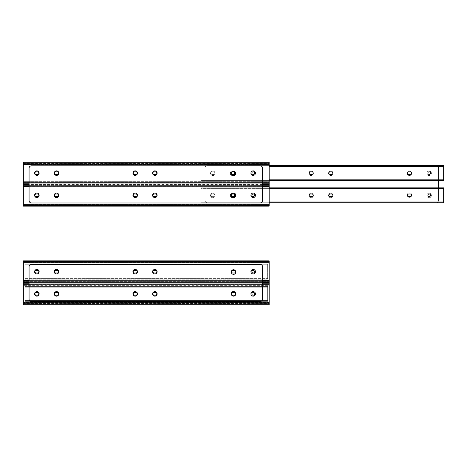 <?xml version="1.0" encoding="UTF-8"?>
<svg xmlns="http://www.w3.org/2000/svg" width="467" height="467" viewBox="0 0 467 467"><rect width="100%" height="100%" fill="white"/><g stroke="black" fill="none" stroke-linecap="round" stroke-linejoin="round"><path stroke-width="0.35" stroke-dasharray="2.33 1.75" d="M37.547 295.202L36.193 295.202L37.547 295.202A1.319 1.319 0 0 0 38.866 293.883A1.319 1.319 0 0 0 37.547 292.558A1.319 1.319 0 0 1 38.866 293.883A1.319 1.319 0 0 1 37.547 295.202L36.193 295.202A1.319 1.319 0 0 1 34.873 293.883A1.319 1.319 0 0 1 36.193 292.558A1.319 1.319 0 0 0 34.873 293.883A1.319 1.319 0 0 0 36.193 295.202A1.319 1.319 0 0 1 34.873 293.883A1.319 1.319 0 0 1 36.193 292.558L37.547 292.558L36.193 292.558A1.319 1.319 0 0 0 34.873 293.883A1.319 1.319 0 0 0 36.193 295.202L37.547 295.202A1.319 1.319 0 0 0 38.866 293.883A1.319 1.319 0 0 0 37.547 292.558L36.193 292.558A1.319 1.319 0 0 0 34.873 293.883A1.319 1.319 0 0 0 36.193 295.202A1.319 1.319 0 0 1 34.873 293.883A1.319 1.319 0 0 1 36.193 292.558L37.547 292.558A1.319 1.319 0 0 1 38.866 293.883A1.319 1.319 0 0 1 37.547 295.202L36.193 295.202L37.547 295.202A1.319 1.319 0 0 0 38.866 293.883A1.319 1.319 0 0 0 37.547 292.558L36.193 292.558A1.319 1.319 0 0 0 34.873 293.883A1.319 1.319 0 0 0 36.193 295.202L37.547 295.202A1.319 1.319 0 0 0 38.866 293.883A1.319 1.319 0 0 0 37.547 292.558M55.859 295.202A1.319 1.319 0 0 1 54.54 293.883A1.319 1.319 0 0 1 55.859 292.558A1.319 1.319 0 0 0 54.54 293.883A1.319 1.319 0 0 0 55.859 295.202L57.213 295.202L55.859 295.202A1.319 1.319 0 0 1 54.54 293.883A1.319 1.319 0 0 1 55.859 292.558L57.213 292.558A1.319 1.319 0 0 1 58.533 293.883A1.319 1.319 0 0 1 57.213 295.202A1.319 1.319 0 0 0 58.533 293.883A1.319 1.319 0 0 0 57.213 292.558L55.859 292.558A1.319 1.319 0 0 0 54.54 293.883A1.319 1.319 0 0 0 55.859 295.202L57.213 295.202L55.859 295.202A1.319 1.319 0 0 1 54.54 293.883A1.319 1.319 0 0 1 55.859 292.558L57.213 292.558A1.319 1.319 0 0 1 58.533 293.883A1.319 1.319 0 0 1 57.213 295.202A1.319 1.319 0 0 0 58.533 293.883A1.319 1.319 0 0 0 57.213 292.558L55.859 292.558A1.319 1.319 0 0 0 54.54 293.883A1.319 1.319 0 0 0 55.859 295.202L57.213 295.202L55.859 295.202A1.319 1.319 0 0 1 54.54 293.883A1.319 1.319 0 0 1 55.859 292.558L57.213 292.558A1.319 1.319 0 0 1 58.533 293.883A1.319 1.319 0 0 1 57.213 295.202A1.319 1.319 0 0 0 58.533 293.883A1.319 1.319 0 0 0 57.213 292.558L55.859 292.558L57.213 292.558A1.319 1.319 0 0 1 58.533 293.883A1.319 1.319 0 0 1 57.213 295.202L55.859 295.202M134.525 295.202A1.319 1.319 0 0 1 133.206 293.883A1.319 1.319 0 0 1 134.525 292.558A1.319 1.319 0 0 0 133.206 293.883A1.319 1.319 0 0 0 134.525 295.202L135.879 295.202L134.525 295.202A1.319 1.319 0 0 1 133.206 293.883A1.319 1.319 0 0 1 134.525 292.558L135.879 292.558A1.319 1.319 0 0 1 137.199 293.883A1.319 1.319 0 0 1 135.879 295.202A1.319 1.319 0 0 0 137.199 293.883A1.319 1.319 0 0 0 135.879 292.558L134.525 292.558L135.879 292.558A1.319 1.319 0 0 1 137.199 293.883A1.319 1.319 0 0 1 135.879 295.202A1.319 1.319 0 0 0 137.199 293.883A1.319 1.319 0 0 0 135.879 292.558L134.525 292.558A1.319 1.319 0 0 0 133.206 293.883A1.319 1.319 0 0 0 134.525 295.202L135.879 295.202L134.525 295.202A1.319 1.319 0 0 1 133.206 293.883A1.319 1.319 0 0 1 134.525 292.558A1.319 1.319 0 0 0 133.206 293.883A1.319 1.319 0 0 0 134.525 295.202L135.879 295.202L134.525 295.202A1.319 1.319 0 0 1 133.206 293.883A1.319 1.319 0 0 1 134.525 292.558L135.879 292.558A1.319 1.319 0 0 1 137.199 293.883A1.319 1.319 0 0 1 135.879 295.202A1.319 1.319 0 0 0 137.199 293.883A1.319 1.319 0 0 0 135.879 292.558L134.525 292.558L135.879 292.558A1.319 1.319 0 0 1 137.199 293.883A1.319 1.319 0 0 1 135.879 295.202L134.525 295.202M155.54 295.202L154.192 295.202L155.54 295.202A1.319 1.319 0 0 0 156.865 293.883A1.319 1.319 0 0 0 155.54 292.558L154.192 292.558A1.319 1.319 0 0 0 152.867 293.883A1.319 1.319 0 0 0 154.192 295.202A1.319 1.319 0 0 1 152.867 293.883A1.319 1.319 0 0 1 154.192 292.558L155.54 292.558A1.319 1.319 0 0 1 156.865 293.883A1.319 1.319 0 0 1 155.54 295.202A1.319 1.319 0 0 0 156.865 293.883A1.319 1.319 0 0 0 155.54 292.558A1.319 1.319 0 0 1 156.865 293.883A1.319 1.319 0 0 1 155.54 295.202L154.192 295.202A1.319 1.319 0 0 1 152.867 293.883A1.319 1.319 0 0 1 154.192 292.558L155.54 292.558L154.192 292.558A1.319 1.319 0 0 0 152.867 293.883A1.319 1.319 0 0 0 154.192 295.202L155.54 295.202L154.192 295.202A1.319 1.319 0 0 1 152.867 293.883A1.319 1.319 0 0 1 154.192 292.558A1.319 1.319 0 0 0 152.867 293.883A1.319 1.319 0 0 0 154.192 295.202L155.54 295.202A1.319 1.319 0 0 0 156.865 293.883A1.319 1.319 0 0 0 155.54 292.558A1.319 1.319 0 0 1 156.865 293.883A1.319 1.319 0 0 1 155.54 295.202A1.319 1.319 0 0 0 156.865 293.883A1.319 1.319 0 0 0 155.54 292.558L154.192 292.558A1.319 1.319 0 0 0 152.867 293.883A1.319 1.319 0 0 0 154.192 295.202L155.54 295.202M234.206 295.202L232.852 295.202L234.206 295.202A1.319 1.319 0 0 0 235.526 293.883A1.319 1.319 0 0 0 234.206 292.558L232.852 292.558A1.319 1.319 0 0 0 231.533 293.883A1.319 1.319 0 0 0 232.852 295.202A1.319 1.319 0 0 1 231.533 293.883A1.319 1.319 0 0 1 232.852 292.558L234.206 292.558A1.319 1.319 0 0 1 235.526 293.883A1.319 1.319 0 0 1 234.206 295.202A1.319 1.319 0 0 0 235.526 293.883A1.319 1.319 0 0 0 234.206 292.558A1.319 1.319 0 0 1 235.526 293.883A1.319 1.319 0 0 1 234.206 295.202L232.852 295.202A1.319 1.319 0 0 1 231.533 293.883A1.319 1.319 0 0 1 232.852 292.558L234.206 292.558L232.852 292.558A1.319 1.319 0 0 0 231.533 293.883A1.319 1.319 0 0 0 232.852 295.202L234.206 295.202L232.852 295.202A1.319 1.319 0 0 1 231.533 293.883A1.319 1.319 0 0 1 232.852 292.558A1.319 1.319 0 0 0 231.533 293.883A1.319 1.319 0 0 0 232.852 295.202L234.206 295.202A1.319 1.319 0 0 0 235.526 293.883A1.319 1.319 0 0 0 234.206 292.558A1.319 1.319 0 0 1 235.526 293.883A1.319 1.319 0 0 1 234.206 295.202A1.319 1.319 0 0 0 235.526 293.883A1.319 1.319 0 0 0 234.206 292.558L232.852 292.558A1.319 1.319 0 0 0 231.533 293.883A1.319 1.319 0 0 0 232.852 295.202L234.206 295.202M254.521 293.883A1.319 1.319 0 0 0 253.196 292.558A1.319 1.319 0 0 0 251.876 293.883A1.319 1.319 0 0 1 253.855 292.739A1.319 1.319 0 0 1 253.855 295.027A1.319 1.319 0 0 1 251.876 293.883A1.319 1.319 0 0 0 253.196 295.202A1.319 1.319 0 0 0 254.521 293.883M269.173 284.391L269.173 304.729L269.173 283.031L23.35 283.031L23.35 284.391L269.173 284.391L23.35 284.391L23.35 284.817L23.35 283.954L23.35 285.349L269.173 285.349L269.173 284.391M23.35 302.791L23.35 283.031L23.35 284.817L269.173 284.817L23.35 284.817L23.35 283.954L23.35 302.412L269.173 302.412L269.173 285.349L23.35 285.349L23.35 303.807L23.35 302.949L269.173 302.949L269.173 303.807L269.173 302.412L23.35 302.412L23.35 303.807L23.35 302.949L23.35 303.369L269.173 303.369L269.173 302.949L23.35 302.949L23.35 304.729L23.35 302.791L269.173 302.791M23.35 284.969L269.173 284.969M253.196 292.558A1.319 1.319 0 0 0 252.052 294.543A1.319 1.319 0 0 0 254.34 294.543A1.319 1.319 0 0 0 253.196 292.558A1.319 1.319 0 0 1 254.34 294.543A1.319 1.319 0 0 1 252.052 294.543A1.319 1.319 0 0 1 253.196 292.558A1.319 1.319 0 0 0 252.052 294.543A1.319 1.319 0 0 0 254.34 294.543A1.319 1.319 0 0 0 253.196 292.558A1.319 1.319 0 0 1 254.34 294.543A1.319 1.319 0 0 1 252.052 294.543A1.319 1.319 0 0 1 253.196 292.558M267.638 286.411L267.638 301.349L267.638 286.411L267.638 301.349L267.638 286.411L24.885 286.411L267.638 286.411L24.885 286.411L24.885 301.349L267.638 301.349L24.885 301.349L24.885 300.579L267.638 300.579L24.885 300.579L24.885 287.182L267.638 287.182L24.885 287.182L24.885 286.411L24.885 301.349L24.885 286.411L267.638 286.411M36.193 270.375L37.547 270.375L36.193 270.375A1.319 1.319 0 0 0 34.873 271.695A1.319 1.319 0 0 0 36.193 273.014A1.319 1.319 0 0 1 34.873 271.695A1.319 1.319 0 0 1 36.193 270.375A1.319 1.319 0 0 0 34.873 271.695A1.319 1.319 0 0 0 36.193 273.014L37.547 273.014A1.319 1.319 0 0 0 38.866 271.695A1.319 1.319 0 0 0 37.547 270.375A1.319 1.319 0 0 1 38.866 271.695A1.319 1.319 0 0 1 37.547 273.014L36.193 273.014A1.319 1.319 0 0 1 34.873 271.695A1.319 1.319 0 0 1 36.193 270.375L37.547 270.375L36.193 270.375A1.319 1.319 0 0 0 34.873 271.695A1.319 1.319 0 0 0 36.193 273.014A1.319 1.319 0 0 1 34.873 271.695A1.319 1.319 0 0 1 36.193 270.375L37.547 270.375A1.319 1.319 0 0 1 38.866 271.695A1.319 1.319 0 0 1 37.547 273.014L36.193 273.014L37.547 273.014A1.319 1.319 0 0 0 38.866 271.695A1.319 1.319 0 0 0 37.547 270.375L36.193 270.375A1.319 1.319 0 0 0 34.873 271.695A1.319 1.319 0 0 0 36.193 273.014L37.547 273.014A1.319 1.319 0 0 0 38.866 271.695A1.319 1.319 0 0 0 37.547 270.375L36.193 270.375M55.859 270.375A1.319 1.319 0 0 0 54.54 271.695A1.319 1.319 0 0 0 55.859 273.014A1.319 1.319 0 0 1 54.54 271.695A1.319 1.319 0 0 1 55.859 270.375L57.213 270.375L55.859 270.375A1.319 1.319 0 0 0 54.54 271.695A1.319 1.319 0 0 0 55.859 273.014L57.213 273.014A1.319 1.319 0 0 0 58.533 271.695A1.319 1.319 0 0 0 57.213 270.375A1.319 1.319 0 0 1 58.533 271.695A1.319 1.319 0 0 1 57.213 273.014L55.859 273.014A1.319 1.319 0 0 1 54.54 271.695A1.319 1.319 0 0 1 55.859 270.375L57.213 270.375L55.859 270.375A1.319 1.319 0 0 0 54.54 271.695A1.319 1.319 0 0 0 55.859 273.014L57.213 273.014A1.319 1.319 0 0 0 58.533 271.695A1.319 1.319 0 0 0 57.213 270.375A1.319 1.319 0 0 1 58.533 271.695A1.319 1.319 0 0 1 57.213 273.014L55.859 273.014A1.319 1.319 0 0 1 54.54 271.695A1.319 1.319 0 0 1 55.859 270.375L57.213 270.375L55.859 270.375A1.319 1.319 0 0 0 54.54 271.695A1.319 1.319 0 0 0 55.859 273.014L57.213 273.014A1.319 1.319 0 0 0 58.533 271.695A1.319 1.319 0 0 0 57.213 270.375A1.319 1.319 0 0 1 58.533 271.695A1.319 1.319 0 0 1 57.213 273.014L55.859 273.014L57.213 273.014A1.319 1.319 0 0 0 58.533 271.695A1.319 1.319 0 0 0 57.213 270.375L55.859 270.375M134.525 270.375A1.319 1.319 0 0 0 133.206 271.695A1.319 1.319 0 0 0 134.525 273.014A1.319 1.319 0 0 1 133.206 271.695A1.319 1.319 0 0 1 134.525 270.375L135.879 270.375L134.525 270.375A1.319 1.319 0 0 0 133.206 271.695A1.319 1.319 0 0 0 134.525 273.014L135.879 273.014A1.319 1.319 0 0 0 137.199 271.695A1.319 1.319 0 0 0 135.879 270.375A1.319 1.319 0 0 1 137.199 271.695A1.319 1.319 0 0 1 135.879 273.014L134.525 273.014L135.879 273.014A1.319 1.319 0 0 0 137.199 271.695A1.319 1.319 0 0 0 135.879 270.375A1.319 1.319 0 0 1 137.199 271.695A1.319 1.319 0 0 1 135.879 273.014L134.525 273.014A1.319 1.319 0 0 1 133.206 271.695A1.319 1.319 0 0 1 134.525 270.375L135.879 270.375L134.525 270.375A1.319 1.319 0 0 0 133.206 271.695A1.319 1.319 0 0 0 134.525 273.014A1.319 1.319 0 0 1 133.206 271.695A1.319 1.319 0 0 1 134.525 270.375L135.879 270.375L134.525 270.375A1.319 1.319 0 0 0 133.206 271.695A1.319 1.319 0 0 0 134.525 273.014L135.879 273.014A1.319 1.319 0 0 0 137.199 271.695A1.319 1.319 0 0 0 135.879 270.375A1.319 1.319 0 0 1 137.199 271.695A1.319 1.319 0 0 1 135.879 273.014L134.525 273.014L135.879 273.014A1.319 1.319 0 0 0 137.199 271.695A1.319 1.319 0 0 0 135.879 270.375L134.525 270.375M154.192 270.375L155.54 270.375L154.192 270.375A1.319 1.319 0 0 0 152.867 271.695A1.319 1.319 0 0 0 154.192 273.014A1.319 1.319 0 0 1 152.867 271.695A1.319 1.319 0 0 1 154.192 270.375A1.319 1.319 0 0 0 152.867 271.695A1.319 1.319 0 0 0 154.192 273.014L155.54 273.014A1.319 1.319 0 0 0 156.865 271.695A1.319 1.319 0 0 0 155.54 270.375A1.319 1.319 0 0 1 156.865 271.695A1.319 1.319 0 0 1 155.54 273.014A1.319 1.319 0 0 0 156.865 271.695A1.319 1.319 0 0 0 155.54 270.375A1.319 1.319 0 0 1 156.865 271.695A1.319 1.319 0 0 1 155.54 273.014L154.192 273.014A1.319 1.319 0 0 1 152.867 271.695A1.319 1.319 0 0 1 154.192 270.375L155.54 270.375L154.192 270.375A1.319 1.319 0 0 0 152.867 271.695A1.319 1.319 0 0 0 154.192 273.014A1.319 1.319 0 0 1 152.867 271.695A1.319 1.319 0 0 1 154.192 270.375L155.54 270.375L154.192 270.375A1.319 1.319 0 0 0 152.867 271.695A1.319 1.319 0 0 0 154.192 273.014L155.54 273.014A1.319 1.319 0 0 0 156.865 271.695A1.319 1.319 0 0 0 155.54 270.375A1.319 1.319 0 0 1 156.865 271.695A1.319 1.319 0 0 1 155.54 273.014L154.192 273.014L155.54 273.014A1.319 1.319 0 0 0 156.865 271.695A1.319 1.319 0 0 0 155.54 270.375L154.192 270.375M232.852 270.375L234.206 270.375L232.852 270.375A1.319 1.319 0 0 0 231.533 271.695A1.319 1.319 0 0 0 232.852 273.014A1.319 1.319 0 0 1 231.533 271.695A1.319 1.319 0 0 1 232.852 270.375A1.319 1.319 0 0 0 231.533 271.695A1.319 1.319 0 0 0 232.852 273.014L234.206 273.014A1.319 1.319 0 0 0 235.526 271.695A1.319 1.319 0 0 0 234.206 270.375A1.319 1.319 0 0 1 235.526 271.695A1.319 1.319 0 0 1 234.206 273.014A1.319 1.319 0 0 0 235.526 271.695A1.319 1.319 0 0 0 234.206 270.375A1.319 1.319 0 0 1 235.526 271.695A1.319 1.319 0 0 1 234.206 273.014L232.852 273.014A1.319 1.319 0 0 1 231.533 271.695A1.319 1.319 0 0 1 232.852 270.375L234.206 270.375L232.852 270.375A1.319 1.319 0 0 0 231.533 271.695A1.319 1.319 0 0 0 232.852 273.014A1.319 1.319 0 0 1 231.533 271.695A1.319 1.319 0 0 1 232.852 270.375L234.206 270.375L232.852 270.375A1.319 1.319 0 0 0 231.533 271.695A1.319 1.319 0 0 0 232.852 273.014L234.206 273.014A1.319 1.319 0 0 0 235.526 271.695A1.319 1.319 0 0 0 234.206 270.375A1.319 1.319 0 0 1 235.526 271.695A1.319 1.319 0 0 1 234.206 273.014L232.852 273.014L234.206 273.014A1.319 1.319 0 0 0 235.526 271.695A1.319 1.319 0 0 0 234.206 270.375L232.852 270.375M251.876 271.695A1.319 1.319 0 0 1 253.196 270.375A1.319 1.319 0 0 1 254.521 271.695A1.319 1.319 0 0 1 253.196 273.014A1.319 1.319 0 0 1 251.876 271.695A1.319 1.319 0 0 0 253.855 272.839A1.319 1.319 0 0 0 253.855 270.551A1.319 1.319 0 0 0 251.876 271.695A1.319 1.319 0 0 0 253.855 272.839A1.319 1.319 0 0 0 253.855 270.551A1.319 1.319 0 0 0 251.876 271.695M269.173 281.187L269.173 260.849L269.173 282.541L23.35 282.541L23.35 281.187L269.173 281.187L23.35 281.187L23.35 280.76L269.173 280.76L269.173 281.187M23.35 281.799L23.35 260.849L23.35 281.799L269.173 281.799M23.35 280.609L269.173 280.609M23.35 262.787L269.173 262.787M23.35 262.203L269.173 262.203L269.173 262.629L269.173 261.771L269.173 281.619L269.173 280.76L23.35 280.76L23.35 281.619L23.35 280.223L269.173 280.223L23.35 280.223L23.35 263.166L269.173 263.166L23.35 263.166L23.35 261.771L23.35 262.629L269.173 262.629L23.35 262.629L23.35 262.203L269.173 262.203L269.173 260.849L23.35 260.849L23.35 262.203M253.196 273.014A1.319 1.319 0 0 1 252.052 271.035A1.319 1.319 0 0 1 254.34 271.035A1.319 1.319 0 0 1 253.196 273.014A1.319 1.319 0 0 0 254.34 271.035A1.319 1.319 0 0 0 252.052 271.035A1.319 1.319 0 0 0 253.196 273.014A1.319 1.319 0 0 1 252.052 271.035A1.319 1.319 0 0 1 254.34 271.035A1.319 1.319 0 0 1 253.196 273.014A1.319 1.319 0 0 0 254.34 271.035A1.319 1.319 0 0 0 252.052 271.035A1.319 1.319 0 0 0 253.196 273.014M267.638 279.161L267.638 264.229L267.638 279.161L267.638 264.229L267.638 279.161L24.885 279.161L24.885 264.229L24.885 279.161L267.638 279.161M24.885 278.396L267.638 278.396L24.885 278.396L267.638 278.396L24.885 278.396L24.885 264.229L267.638 264.229L24.885 264.229L267.638 264.229L24.885 264.229L24.885 264.999L267.638 264.999L24.885 264.999L267.638 264.999L24.885 264.999L24.885 278.396M54.265 271.695A2.277 2.277 0 0 0 57.674 273.662A2.277 2.277 0 0 0 57.674 269.728A2.277 2.277 0 0 0 54.265 271.695A2.277 2.277 0 0 1 57.674 269.728A2.277 2.277 0 0 1 57.674 273.662A2.277 2.277 0 0 1 54.265 271.695A2.277 2.277 0 0 1 57.674 269.728A2.277 2.277 0 0 1 57.674 273.662A2.277 2.277 0 0 1 54.265 271.695M34.599 271.695A2.277 2.277 0 0 0 38.008 273.662A2.277 2.277 0 0 0 38.008 269.728A2.277 2.277 0 0 0 34.599 271.695A2.277 2.277 0 0 1 38.008 269.728A2.277 2.277 0 0 1 38.008 273.662A2.277 2.277 0 0 1 34.599 271.695A2.277 2.277 0 0 1 38.008 269.728A2.277 2.277 0 0 1 38.008 273.662A2.277 2.277 0 0 1 34.599 271.695M34.599 293.883A2.277 2.277 0 0 0 38.008 295.85A2.277 2.277 0 0 0 38.008 291.91A2.277 2.277 0 0 0 34.599 293.883A2.277 2.277 0 0 1 38.008 291.91A2.277 2.277 0 0 1 38.008 295.85A2.277 2.277 0 0 1 34.599 293.883A2.277 2.277 0 0 1 38.008 291.91A2.277 2.277 0 0 1 38.008 295.85A2.277 2.277 0 0 1 34.599 293.883M54.265 293.883A2.277 2.277 0 0 0 57.674 295.85A2.277 2.277 0 0 0 57.674 291.91A2.277 2.277 0 0 0 54.265 293.883A2.277 2.277 0 0 1 57.674 291.91A2.277 2.277 0 0 1 57.674 295.85A2.277 2.277 0 0 1 54.265 293.883A2.277 2.277 0 0 1 57.674 291.91A2.277 2.277 0 0 1 57.674 295.85A2.277 2.277 0 0 1 54.265 293.883M152.592 271.695A2.277 2.277 0 0 0 156.001 273.662A2.277 2.277 0 0 0 156.001 269.728A2.277 2.277 0 0 0 152.592 271.695A2.277 2.277 0 0 1 156.001 269.728A2.277 2.277 0 0 1 156.001 273.662A2.277 2.277 0 0 1 152.592 271.695A2.277 2.277 0 0 1 156.001 269.728A2.277 2.277 0 0 1 156.001 273.662A2.277 2.277 0 0 1 152.592 271.695M132.926 271.695A2.277 2.277 0 0 0 136.335 273.662A2.277 2.277 0 0 0 136.335 269.728A2.277 2.277 0 0 0 132.926 271.695A2.277 2.277 0 0 1 136.335 269.728A2.277 2.277 0 0 1 136.335 273.662A2.277 2.277 0 0 1 132.926 271.695A2.277 2.277 0 0 1 136.335 269.728A2.277 2.277 0 0 1 136.335 273.662A2.277 2.277 0 0 1 132.926 271.695M132.926 293.883A2.277 2.277 0 0 0 136.335 295.85A2.277 2.277 0 0 0 136.335 291.91A2.277 2.277 0 0 0 132.926 293.883A2.277 2.277 0 0 1 136.335 291.91A2.277 2.277 0 0 1 136.335 295.85A2.277 2.277 0 0 1 132.926 293.883A2.277 2.277 0 0 1 136.335 291.91A2.277 2.277 0 0 1 136.335 295.85A2.277 2.277 0 0 1 132.926 293.883M152.592 293.883A2.277 2.277 0 0 0 156.001 295.85A2.277 2.277 0 0 0 156.001 291.91A2.277 2.277 0 0 0 152.592 293.883A2.277 2.277 0 0 1 156.001 291.91A2.277 2.277 0 0 1 156.001 295.85A2.277 2.277 0 0 1 152.592 293.883A2.277 2.277 0 0 1 156.001 291.91A2.277 2.277 0 0 1 156.001 295.85A2.277 2.277 0 0 1 152.592 293.883M231.258 272.063A2.277 2.277 0 0 0 234.667 274.036A2.277 2.277 0 0 0 234.667 270.095A2.277 2.277 0 0 0 231.258 272.063A2.277 2.277 0 0 1 234.667 270.095A2.277 2.277 0 0 1 234.667 274.036A2.277 2.277 0 0 1 231.258 272.063A2.277 2.277 0 0 1 234.667 270.095A2.277 2.277 0 0 1 234.667 274.036A2.277 2.277 0 0 1 231.258 272.063M231.258 293.883A2.277 2.277 0 0 0 234.667 295.85A2.277 2.277 0 0 0 234.667 291.91A2.277 2.277 0 0 0 231.258 293.883A2.277 2.277 0 0 1 234.667 291.91A2.277 2.277 0 0 1 234.667 295.85A2.277 2.277 0 0 1 231.258 293.883A2.277 2.277 0 0 1 234.667 291.91A2.277 2.277 0 0 1 234.667 295.85A2.277 2.277 0 0 1 231.258 293.883M250.925 271.695A2.277 2.277 0 0 0 254.334 273.662A2.277 2.277 0 0 0 254.334 269.728A2.277 2.277 0 0 0 250.925 271.695A2.277 2.277 0 0 1 254.334 269.728A2.277 2.277 0 0 1 254.334 273.662A2.277 2.277 0 0 1 250.925 271.695A2.277 2.277 0 0 1 254.334 269.728A2.277 2.277 0 0 1 254.334 273.662A2.277 2.277 0 0 1 250.925 271.695M250.925 293.883A2.277 2.277 0 0 0 254.334 295.85A2.277 2.277 0 0 0 254.334 291.91A2.277 2.277 0 0 0 250.925 293.883A2.277 2.277 0 0 1 254.334 291.91A2.277 2.277 0 0 1 254.334 295.85A2.277 2.277 0 0 1 250.925 293.883A2.277 2.277 0 0 1 254.334 291.91A2.277 2.277 0 0 1 254.334 295.85A2.277 2.277 0 0 1 250.925 293.883M29.065 283.031L262.6 283.031L262.6 299.102A2.458 2.458 0 0 1 260.142 301.565L31.523 301.565A2.458 2.458 0 0 1 29.065 299.102L29.065 266.838A2.458 2.458 0 0 1 31.523 264.38L260.142 264.38A2.458 2.458 0 0 1 262.6 266.838L262.6 282.541L29.065 282.541M31.523 301.565A2.458 2.458 0 0 1 29.065 299.102L29.065 266.838A2.458 2.458 0 0 1 31.523 264.38L260.142 264.38A2.458 2.458 0 0 1 262.6 266.838L262.6 299.102A2.458 2.458 0 0 1 260.142 301.565L31.523 301.565A2.458 2.458 0 0 1 29.065 299.102L29.065 266.838A2.458 2.458 0 0 1 31.523 264.38L260.142 264.38A2.458 2.458 0 0 1 262.6 266.838L262.6 299.102A2.458 2.458 0 0 1 260.142 301.565L31.523 301.565M54.178 294.035A2.277 2.277 0 0 1 57.593 292.068A2.277 2.277 0 0 1 57.593 296.002A2.277 2.277 0 0 1 54.178 294.035A2.277 2.277 0 0 0 57.593 296.002A2.277 2.277 0 0 0 57.593 292.068A2.277 2.277 0 0 0 54.178 294.035A2.277 2.277 0 0 1 57.593 292.068A2.277 2.277 0 0 1 57.593 296.002A2.277 2.277 0 0 1 54.178 294.035A2.277 2.277 0 0 0 57.593 296.002A2.277 2.277 0 0 0 57.593 292.068A2.277 2.277 0 0 0 54.178 294.035M34.511 294.035A2.277 2.277 0 0 1 37.926 292.068A2.277 2.277 0 0 1 37.926 296.002A2.277 2.277 0 0 1 34.511 294.035A2.277 2.277 0 0 0 37.926 296.002A2.277 2.277 0 0 0 37.926 292.068A2.277 2.277 0 0 0 34.511 294.035A2.277 2.277 0 0 1 37.926 292.068A2.277 2.277 0 0 1 37.926 296.002A2.277 2.277 0 0 1 34.511 294.035A2.277 2.277 0 0 0 37.926 296.002A2.277 2.277 0 0 0 37.926 292.068A2.277 2.277 0 0 0 34.511 294.035M34.511 271.847A2.277 2.277 0 0 1 37.926 269.879A2.277 2.277 0 0 1 37.926 273.82A2.277 2.277 0 0 1 34.511 271.847A2.277 2.277 0 0 0 37.926 273.82A2.277 2.277 0 0 0 37.926 269.879A2.277 2.277 0 0 0 34.511 271.847A2.277 2.277 0 0 1 37.926 269.879A2.277 2.277 0 0 1 37.926 273.82A2.277 2.277 0 0 1 34.511 271.847A2.277 2.277 0 0 0 37.926 273.82A2.277 2.277 0 0 0 37.926 269.879A2.277 2.277 0 0 0 34.511 271.847M54.178 271.847A2.277 2.277 0 0 1 57.593 269.879A2.277 2.277 0 0 1 57.593 273.82A2.277 2.277 0 0 1 54.178 271.847A2.277 2.277 0 0 0 57.593 273.82A2.277 2.277 0 0 0 57.593 269.879A2.277 2.277 0 0 0 54.178 271.847A2.277 2.277 0 0 1 57.593 269.879A2.277 2.277 0 0 1 57.593 273.82A2.277 2.277 0 0 1 54.178 271.847A2.277 2.277 0 0 0 57.593 273.82A2.277 2.277 0 0 0 57.593 269.879A2.277 2.277 0 0 0 54.178 271.847M152.511 294.035A2.277 2.277 0 0 1 155.92 292.068A2.277 2.277 0 0 1 155.92 296.002A2.277 2.277 0 0 1 152.511 294.035A2.277 2.277 0 0 0 155.92 296.002A2.277 2.277 0 0 0 155.92 292.068A2.277 2.277 0 0 0 152.511 294.035A2.277 2.277 0 0 1 155.92 292.068A2.277 2.277 0 0 1 155.92 296.002A2.277 2.277 0 0 1 152.511 294.035A2.277 2.277 0 0 0 155.92 296.002A2.277 2.277 0 0 0 155.92 292.068A2.277 2.277 0 0 0 152.511 294.035M132.844 294.035A2.277 2.277 0 0 1 136.253 292.068A2.277 2.277 0 0 1 136.253 296.002A2.277 2.277 0 0 1 132.844 294.035A2.277 2.277 0 0 0 136.253 296.002A2.277 2.277 0 0 0 136.253 292.068A2.277 2.277 0 0 0 132.844 294.035A2.277 2.277 0 0 1 136.253 292.068A2.277 2.277 0 0 1 136.253 296.002A2.277 2.277 0 0 1 132.844 294.035A2.277 2.277 0 0 0 136.253 296.002A2.277 2.277 0 0 0 136.253 292.068A2.277 2.277 0 0 0 132.844 294.035M132.844 271.847A2.277 2.277 0 0 1 136.253 269.879A2.277 2.277 0 0 1 136.253 273.82A2.277 2.277 0 0 1 132.844 271.847A2.277 2.277 0 0 0 136.253 273.82A2.277 2.277 0 0 0 136.253 269.879A2.277 2.277 0 0 0 132.844 271.847A2.277 2.277 0 0 1 136.253 269.879A2.277 2.277 0 0 1 136.253 273.82A2.277 2.277 0 0 1 132.844 271.847A2.277 2.277 0 0 0 136.253 273.82A2.277 2.277 0 0 0 136.253 269.879A2.277 2.277 0 0 0 132.844 271.847M152.511 271.847A2.277 2.277 0 0 1 155.92 269.879A2.277 2.277 0 0 1 155.92 273.82A2.277 2.277 0 0 1 152.511 271.847A2.277 2.277 0 0 0 155.92 273.82A2.277 2.277 0 0 0 155.92 269.879A2.277 2.277 0 0 0 152.511 271.847A2.277 2.277 0 0 1 155.92 269.879A2.277 2.277 0 0 1 155.92 273.82A2.277 2.277 0 0 1 152.511 271.847A2.277 2.277 0 0 0 155.92 273.82A2.277 2.277 0 0 0 155.92 269.879A2.277 2.277 0 0 0 152.511 271.847M231.177 293.667A2.277 2.277 0 0 1 234.586 291.694A2.277 2.277 0 0 1 234.586 295.634A2.277 2.277 0 0 1 231.177 293.667A2.277 2.277 0 0 0 234.586 295.634A2.277 2.277 0 0 0 234.586 291.694A2.277 2.277 0 0 0 231.177 293.667A2.277 2.277 0 0 1 234.586 291.694A2.277 2.277 0 0 1 234.586 295.634A2.277 2.277 0 0 1 231.177 293.667A2.277 2.277 0 0 0 234.586 295.634A2.277 2.277 0 0 0 234.586 291.694A2.277 2.277 0 0 0 231.177 293.667M231.177 271.847A2.277 2.277 0 0 1 234.586 269.879A2.277 2.277 0 0 1 234.586 273.82A2.277 2.277 0 0 1 231.177 271.847A2.277 2.277 0 0 0 234.586 273.82A2.277 2.277 0 0 0 234.586 269.879A2.277 2.277 0 0 0 231.177 271.847A2.277 2.277 0 0 1 234.586 269.879A2.277 2.277 0 0 1 234.586 273.82A2.277 2.277 0 0 1 231.177 271.847A2.277 2.277 0 0 0 234.586 273.82A2.277 2.277 0 0 0 234.586 269.879A2.277 2.277 0 0 0 231.177 271.847M250.837 294.035A2.277 2.277 0 0 1 254.252 292.068A2.277 2.277 0 0 1 254.252 296.002A2.277 2.277 0 0 1 250.837 294.035A2.277 2.277 0 0 0 254.252 296.002A2.277 2.277 0 0 0 254.252 292.068A2.277 2.277 0 0 0 250.837 294.035A2.277 2.277 0 0 1 254.252 292.068A2.277 2.277 0 0 1 254.252 296.002A2.277 2.277 0 0 1 250.837 294.035A2.277 2.277 0 0 0 254.252 296.002A2.277 2.277 0 0 0 254.252 292.068A2.277 2.277 0 0 0 250.837 294.035M250.837 271.847A2.277 2.277 0 0 1 254.252 269.879A2.277 2.277 0 0 1 254.252 273.82A2.277 2.277 0 0 1 250.837 271.847A2.277 2.277 0 0 0 254.252 273.82A2.277 2.277 0 0 0 254.252 269.879A2.277 2.277 0 0 0 250.837 271.847A2.277 2.277 0 0 1 254.252 269.879A2.277 2.277 0 0 1 254.252 273.82A2.277 2.277 0 0 1 250.837 271.847A2.277 2.277 0 0 0 254.252 273.82A2.277 2.277 0 0 0 254.252 269.879A2.277 2.277 0 0 0 250.837 271.847M31.441 264.164A2.458 2.458 0 0 0 28.983 266.628L28.983 298.892A2.458 2.458 0 0 0 31.441 301.349L260.061 301.349A2.458 2.458 0 0 0 262.518 298.892L262.518 266.628A2.458 2.458 0 0 0 260.061 264.164L31.441 264.164A2.458 2.458 0 0 0 28.983 266.628L28.983 298.892A2.458 2.458 0 0 0 31.441 301.349L260.061 301.349A2.458 2.458 0 0 0 262.518 298.892L262.518 266.628A2.458 2.458 0 0 0 260.061 264.164L31.441 264.164A2.458 2.458 0 0 0 28.983 266.628A2.458 2.458 0 0 1 31.441 264.164L260.061 264.164L31.441 264.164M28.983 283.031L28.983 298.892A2.458 2.458 0 0 0 31.441 301.349L260.061 301.349A2.458 2.458 0 0 0 262.518 298.892L262.518 266.628A2.458 2.458 0 0 0 260.061 264.164A2.458 2.458 0 0 1 262.518 266.628L262.518 298.892A2.458 2.458 0 0 1 260.061 301.349L31.441 301.349A2.458 2.458 0 0 1 28.983 298.892L28.983 283.031M37.547 196.625L36.193 196.625L37.547 196.625A1.319 1.319 0 0 0 38.866 195.305A1.319 1.319 0 0 0 37.547 193.986A1.319 1.319 0 0 1 38.866 195.305A1.319 1.319 0 0 1 37.547 196.625L36.193 196.625A1.319 1.319 0 0 1 34.873 195.305A1.319 1.319 0 0 1 36.193 193.986A1.319 1.319 0 0 0 34.873 195.305A1.319 1.319 0 0 0 36.193 196.625A1.319 1.319 0 0 1 34.873 195.305A1.319 1.319 0 0 1 36.193 193.986L37.547 193.986A1.319 1.319 0 0 1 38.866 195.305A1.319 1.319 0 0 1 37.547 196.625M55.859 196.625A1.319 1.319 0 0 1 54.54 195.305A1.319 1.319 0 0 1 55.859 193.986A1.319 1.319 0 0 0 54.54 195.305A1.319 1.319 0 0 0 55.859 196.625L57.213 196.625L55.859 196.625A1.319 1.319 0 0 1 54.54 195.305A1.319 1.319 0 0 1 55.859 193.986L57.213 193.986A1.319 1.319 0 0 1 58.533 195.305A1.319 1.319 0 0 1 57.213 196.625A1.319 1.319 0 0 0 58.533 195.305A1.319 1.319 0 0 0 57.213 193.986L55.859 193.986L57.213 193.986A1.319 1.319 0 0 1 58.533 195.305A1.319 1.319 0 0 1 57.213 196.625L55.859 196.625M134.525 196.625A1.319 1.319 0 0 1 133.206 195.305A1.319 1.319 0 0 1 134.525 193.986A1.319 1.319 0 0 0 133.206 195.305A1.319 1.319 0 0 0 134.525 196.625L135.879 196.625L134.525 196.625A1.319 1.319 0 0 1 133.206 195.305A1.319 1.319 0 0 1 134.525 193.986L135.879 193.986A1.319 1.319 0 0 1 137.199 195.305A1.319 1.319 0 0 1 135.879 196.625A1.319 1.319 0 0 0 137.199 195.305A1.319 1.319 0 0 0 135.879 193.986L134.525 193.986L135.879 193.986A1.319 1.319 0 0 1 137.199 195.305A1.319 1.319 0 0 1 135.879 196.625L134.525 196.625M155.54 196.625L154.192 196.625L155.54 196.625A1.319 1.319 0 0 0 156.865 195.305A1.319 1.319 0 0 0 155.54 193.986L154.192 193.986A1.319 1.319 0 0 0 152.867 195.305A1.319 1.319 0 0 0 154.192 196.625A1.319 1.319 0 0 1 152.867 195.305A1.319 1.319 0 0 1 154.192 193.986L155.54 193.986A1.319 1.319 0 0 1 156.865 195.305A1.319 1.319 0 0 1 155.54 196.625L154.192 196.625A1.319 1.319 0 0 1 152.867 195.305A1.319 1.319 0 0 1 154.192 193.986L155.54 193.986A1.319 1.319 0 0 1 156.865 195.305A1.319 1.319 0 0 1 155.54 196.625M234.206 196.625L232.852 196.625L234.206 196.625A1.319 1.319 0 0 0 235.526 195.305A1.319 1.319 0 0 0 234.206 193.986L232.852 193.986A1.319 1.319 0 0 0 231.533 195.305A1.319 1.319 0 0 0 232.852 196.625A1.319 1.319 0 0 1 231.533 195.305A1.319 1.319 0 0 1 232.852 193.986L234.206 193.986A1.319 1.319 0 0 1 235.526 195.305A1.319 1.319 0 0 1 234.206 196.625L232.852 196.625A1.319 1.319 0 0 1 231.533 195.305A1.319 1.319 0 0 1 232.852 193.986L234.206 193.986A1.319 1.319 0 0 1 235.526 195.305A1.319 1.319 0 0 1 234.206 196.625M254.521 195.305A1.319 1.319 0 0 0 253.196 193.986A1.319 1.319 0 0 0 251.876 195.305A1.319 1.319 0 0 1 253.855 194.161A1.319 1.319 0 0 1 253.855 196.449A1.319 1.319 0 0 1 251.876 195.305A1.319 1.319 0 0 0 253.196 196.625A1.319 1.319 0 0 0 254.521 195.305M269.173 185.813L269.173 206.151L269.173 184.459L23.35 184.459L23.35 185.813L269.173 185.813L23.35 185.813L23.35 186.24L23.35 185.381L23.35 186.777L269.173 186.777L269.173 185.813M23.35 204.213L23.35 184.459L23.35 186.24L269.173 186.24L23.35 186.24L23.35 185.381L23.35 203.834L269.173 203.834L269.173 186.777L23.35 186.777L23.35 205.229L23.35 204.371L269.173 204.371L269.173 205.229L269.173 203.834L23.35 203.834L23.35 205.229L23.35 204.371L23.35 204.797L269.173 204.797L269.173 204.371L23.35 204.371L23.35 206.151L23.35 204.213L269.173 204.213M23.35 186.391L269.173 186.391M231.871 196.625A1.319 1.319 0 0 1 230.552 195.305A1.319 1.319 0 0 1 231.871 193.986A1.319 1.319 0 0 0 230.552 195.305A1.319 1.319 0 0 0 231.871 196.625L233.226 196.625L231.871 196.625A1.319 1.319 0 0 1 230.552 195.305A1.319 1.319 0 0 1 231.871 193.986L233.226 193.986L231.871 193.986A1.319 1.319 0 0 0 230.552 195.305A1.319 1.319 0 0 0 231.871 196.625L233.226 196.625A1.319 1.319 0 0 0 234.545 195.305A1.319 1.319 0 0 0 233.226 193.986A1.319 1.319 0 0 1 234.545 195.305A1.319 1.319 0 0 1 233.226 196.625L231.871 196.625M213.559 193.986L212.205 193.986L213.559 193.986A1.319 1.319 0 0 1 214.878 195.305A1.319 1.319 0 0 1 213.559 196.625L212.205 196.625A1.319 1.319 0 0 1 210.886 195.305A1.319 1.319 0 0 1 212.205 193.986A1.319 1.319 0 0 0 210.886 195.305A1.319 1.319 0 0 0 212.205 196.625L213.559 196.625A1.319 1.319 0 0 0 214.878 195.305A1.319 1.319 0 0 0 213.559 193.986L212.205 193.986L213.559 193.986A1.319 1.319 0 0 1 214.878 195.305A1.319 1.319 0 0 1 213.559 196.625L212.205 196.625A1.319 1.319 0 0 1 210.886 195.305A1.319 1.319 0 0 1 212.205 193.986A1.319 1.319 0 0 0 210.886 195.305A1.319 1.319 0 0 0 212.205 196.625L213.559 196.625A1.319 1.319 0 0 0 214.878 195.305A1.319 1.319 0 0 0 213.559 193.986M429.208 193.986A1.319 1.319 0 0 0 428.064 195.965A1.319 1.319 0 0 0 430.352 195.965A1.319 1.319 0 0 0 429.208 193.986A1.319 1.319 0 0 1 430.352 195.965A1.319 1.319 0 0 1 428.064 195.965A1.319 1.319 0 0 1 429.208 193.986A1.319 1.319 0 0 1 430.352 195.965A1.319 1.319 0 0 1 428.064 195.965A1.319 1.319 0 0 1 429.208 193.986M311.886 196.625A1.319 1.319 0 0 0 313.211 195.305A1.319 1.319 0 0 0 311.886 193.986L310.537 193.986L311.886 193.986A1.319 1.319 0 0 1 313.211 195.305A1.319 1.319 0 0 1 311.886 196.625L310.537 196.625A1.319 1.319 0 0 1 309.212 195.305A1.319 1.319 0 0 1 310.537 193.986A1.319 1.319 0 0 0 309.212 195.305A1.319 1.319 0 0 0 310.537 196.625M410.219 196.625A1.319 1.319 0 0 0 411.538 195.305A1.319 1.319 0 0 0 410.219 193.986L408.864 193.986L410.219 193.986A1.319 1.319 0 0 1 411.538 195.305A1.319 1.319 0 0 1 410.219 196.625L408.864 196.625A1.319 1.319 0 0 1 407.545 195.305A1.319 1.319 0 0 1 408.864 193.986A1.319 1.319 0 0 0 407.545 195.305A1.319 1.319 0 0 0 408.864 196.625M331.552 196.625A1.319 1.319 0 0 0 332.878 195.305A1.319 1.319 0 0 0 331.552 193.986L330.204 193.986L331.552 193.986A1.319 1.319 0 0 1 332.878 195.305A1.319 1.319 0 0 1 331.552 196.625L330.204 196.625A1.319 1.319 0 0 1 328.879 195.305A1.319 1.319 0 0 1 330.204 193.986A1.319 1.319 0 0 0 328.879 195.305A1.319 1.319 0 0 0 330.204 196.625M269.173 202.771L200.898 202.771L200.898 187.839L443.65 187.839L443.65 202.771L443.65 187.839L200.898 187.839L443.65 187.839L443.65 202.771L200.898 202.771L200.898 202.001L443.65 202.001L200.898 202.001L200.898 188.604L443.65 188.604L200.898 188.604L200.898 187.839L200.898 202.771L443.65 202.771L200.898 202.771L200.898 187.839L269.173 187.839M36.193 171.798L37.547 171.798L36.193 171.798A1.319 1.319 0 0 0 34.873 173.117A1.319 1.319 0 0 0 36.193 174.442A1.319 1.319 0 0 1 34.873 173.117A1.319 1.319 0 0 1 36.193 171.798L37.547 171.798A1.319 1.319 0 0 1 38.866 173.117A1.319 1.319 0 0 1 37.547 174.442A1.319 1.319 0 0 0 38.866 173.117A1.319 1.319 0 0 0 37.547 171.798A1.319 1.319 0 0 1 38.866 173.117A1.319 1.319 0 0 1 37.547 174.442L36.193 174.442A1.319 1.319 0 0 1 34.873 173.117A1.319 1.319 0 0 1 36.193 171.798M55.859 171.798A1.319 1.319 0 0 0 54.54 173.117A1.319 1.319 0 0 0 55.859 174.442A1.319 1.319 0 0 1 54.54 173.117A1.319 1.319 0 0 1 55.859 171.798L57.213 171.798L55.859 171.798A1.319 1.319 0 0 0 54.54 173.117A1.319 1.319 0 0 0 55.859 174.442L57.213 174.442A1.319 1.319 0 0 0 58.533 173.117A1.319 1.319 0 0 0 57.213 171.798A1.319 1.319 0 0 1 58.533 173.117A1.319 1.319 0 0 1 57.213 174.442L55.859 174.442L57.213 174.442A1.319 1.319 0 0 0 58.533 173.117A1.319 1.319 0 0 0 57.213 171.798L55.859 171.798M134.525 171.798A1.319 1.319 0 0 0 133.206 173.117A1.319 1.319 0 0 0 134.525 174.442A1.319 1.319 0 0 1 133.206 173.117A1.319 1.319 0 0 1 134.525 171.798L135.879 171.798L134.525 171.798A1.319 1.319 0 0 0 133.206 173.117A1.319 1.319 0 0 0 134.525 174.442L135.879 174.442A1.319 1.319 0 0 0 137.199 173.117A1.319 1.319 0 0 0 135.879 171.798A1.319 1.319 0 0 1 137.199 173.117A1.319 1.319 0 0 1 135.879 174.442L134.525 174.442L135.879 174.442A1.319 1.319 0 0 0 137.199 173.117A1.319 1.319 0 0 0 135.879 171.798L134.525 171.798M154.192 171.798L155.54 171.798L154.192 171.798A1.319 1.319 0 0 0 152.867 173.117A1.319 1.319 0 0 0 154.192 174.442A1.319 1.319 0 0 1 152.867 173.117A1.319 1.319 0 0 1 154.192 171.798L155.54 171.798A1.319 1.319 0 0 1 156.865 173.117A1.319 1.319 0 0 1 155.54 174.442L154.192 174.442L155.54 174.442A1.319 1.319 0 0 0 156.865 173.117A1.319 1.319 0 0 0 155.54 171.798A1.319 1.319 0 0 1 156.865 173.117A1.319 1.319 0 0 1 155.54 174.442L154.192 174.442A1.319 1.319 0 0 1 152.867 173.117A1.319 1.319 0 0 1 154.192 171.798M232.852 171.798L234.206 171.798L232.852 171.798A1.319 1.319 0 0 0 231.533 173.117A1.319 1.319 0 0 0 232.852 174.442A1.319 1.319 0 0 1 231.533 173.117A1.319 1.319 0 0 1 232.852 171.798L234.206 171.798A1.319 1.319 0 0 1 235.526 173.117A1.319 1.319 0 0 1 234.206 174.442L232.852 174.442L234.206 174.442A1.319 1.319 0 0 0 235.526 173.117A1.319 1.319 0 0 0 234.206 171.798A1.319 1.319 0 0 1 235.526 173.117A1.319 1.319 0 0 1 234.206 174.442L232.852 174.442A1.319 1.319 0 0 1 231.533 173.117A1.319 1.319 0 0 1 232.852 171.798M251.876 173.117A1.319 1.319 0 0 1 253.196 171.798A1.319 1.319 0 0 1 254.521 173.117A1.319 1.319 0 0 1 253.196 174.442A1.319 1.319 0 0 1 251.876 173.117A1.319 1.319 0 0 0 253.855 174.261A1.319 1.319 0 0 0 253.855 171.973A1.319 1.319 0 0 0 251.876 173.117A1.319 1.319 0 0 0 253.855 174.261A1.319 1.319 0 0 0 253.855 171.973A1.319 1.319 0 0 0 251.876 173.117M269.173 182.609L269.173 162.271L269.173 183.969L23.35 183.969L23.35 182.609L269.173 182.609L23.35 182.609L23.35 182.183L269.173 182.183L269.173 182.609M23.35 183.227L23.35 162.271L23.35 183.227L269.173 183.227M23.35 182.031L269.173 182.031M23.35 164.209L269.173 164.209M23.35 163.631L269.173 163.631L269.173 164.051L269.173 163.193L269.173 183.046L269.173 182.183L23.35 182.183L23.35 183.046L23.35 181.651L269.173 181.651L23.35 181.651L23.35 164.588L269.173 164.588L23.35 164.588L23.35 163.193L23.35 164.051L269.173 164.051L23.35 164.051L23.35 163.631L269.173 163.631L269.173 162.271L23.35 162.271L23.35 163.631M231.871 171.798A1.319 1.319 0 0 0 230.552 173.117A1.319 1.319 0 0 0 231.871 174.442A1.319 1.319 0 0 1 230.552 173.117A1.319 1.319 0 0 1 231.871 171.798L233.226 171.798L231.871 171.798A1.319 1.319 0 0 0 230.552 173.117A1.319 1.319 0 0 0 231.871 174.442L233.226 174.442L231.871 174.442A1.319 1.319 0 0 1 230.552 173.117A1.319 1.319 0 0 1 231.871 171.798L233.226 171.798A1.319 1.319 0 0 1 234.545 173.117A1.319 1.319 0 0 1 233.226 174.442A1.319 1.319 0 0 0 234.545 173.117A1.319 1.319 0 0 0 233.226 171.798L231.871 171.798M213.559 174.442L212.205 174.442L213.559 174.442A1.319 1.319 0 0 0 214.878 173.117A1.319 1.319 0 0 0 213.559 171.798L212.205 171.798A1.319 1.319 0 0 0 210.886 173.117A1.319 1.319 0 0 0 212.205 174.442A1.319 1.319 0 0 1 210.886 173.117A1.319 1.319 0 0 1 212.205 171.798L213.559 171.798A1.319 1.319 0 0 1 214.878 173.117A1.319 1.319 0 0 1 213.559 174.442L212.205 174.442L213.559 174.442A1.319 1.319 0 0 0 214.878 173.117A1.319 1.319 0 0 0 213.559 171.798L212.205 171.798A1.319 1.319 0 0 0 210.886 173.117A1.319 1.319 0 0 0 212.205 174.442A1.319 1.319 0 0 1 210.886 173.117A1.319 1.319 0 0 1 212.205 171.798L213.559 171.798A1.319 1.319 0 0 1 214.878 173.117A1.319 1.319 0 0 1 213.559 174.442M429.208 174.442A1.319 1.319 0 0 1 428.064 172.457A1.319 1.319 0 0 1 430.352 172.457A1.319 1.319 0 0 1 429.208 174.442A1.319 1.319 0 0 0 430.352 172.457A1.319 1.319 0 0 0 428.064 172.457A1.319 1.319 0 0 0 429.208 174.442A1.319 1.319 0 0 0 430.352 172.457A1.319 1.319 0 0 0 428.064 172.457A1.319 1.319 0 0 0 429.208 174.442M311.886 171.798A1.319 1.319 0 0 1 313.211 173.117A1.319 1.319 0 0 1 311.886 174.442L310.537 174.442L311.886 174.442A1.319 1.319 0 0 0 313.211 173.117A1.319 1.319 0 0 0 311.886 171.798L310.537 171.798A1.319 1.319 0 0 0 309.212 173.117A1.319 1.319 0 0 0 310.537 174.442A1.319 1.319 0 0 1 309.212 173.117A1.319 1.319 0 0 1 310.537 171.798M410.219 171.798A1.319 1.319 0 0 1 411.538 173.117A1.319 1.319 0 0 1 410.219 174.442L408.864 174.442L410.219 174.442A1.319 1.319 0 0 0 411.538 173.117A1.319 1.319 0 0 0 410.219 171.798L408.864 171.798A1.319 1.319 0 0 0 407.545 173.117A1.319 1.319 0 0 0 408.864 174.442A1.319 1.319 0 0 1 407.545 173.117A1.319 1.319 0 0 1 408.864 171.798M331.552 171.798A1.319 1.319 0 0 1 332.878 173.117A1.319 1.319 0 0 1 331.552 174.442L330.204 174.442L331.552 174.442A1.319 1.319 0 0 0 332.878 173.117A1.319 1.319 0 0 0 331.552 171.798L330.204 171.798A1.319 1.319 0 0 0 328.879 173.117A1.319 1.319 0 0 0 330.204 174.442A1.319 1.319 0 0 1 328.879 173.117A1.319 1.319 0 0 1 330.204 171.798M269.173 180.589L200.898 180.589L200.898 165.651L200.898 180.589L443.65 180.589L443.65 165.651L443.65 180.589L200.898 180.589L200.898 165.651L200.898 180.589L443.65 180.589L443.65 165.651L269.173 165.651M443.65 179.818L269.173 179.818M269.173 166.421L443.65 166.421M54.265 173.117A2.277 2.277 0 0 0 57.674 175.09A2.277 2.277 0 0 0 57.674 171.15A2.277 2.277 0 0 0 54.265 173.117A2.277 2.277 0 0 1 57.674 171.15A2.277 2.277 0 0 1 57.674 175.09A2.277 2.277 0 0 1 54.265 173.117A2.277 2.277 0 0 1 57.674 171.15A2.277 2.277 0 0 1 57.674 175.09A2.277 2.277 0 0 1 54.265 173.117M34.599 173.117A2.277 2.277 0 0 0 38.008 175.09A2.277 2.277 0 0 0 38.008 171.15A2.277 2.277 0 0 0 34.599 173.117A2.277 2.277 0 0 1 38.008 171.15A2.277 2.277 0 0 1 38.008 175.09A2.277 2.277 0 0 1 34.599 173.117A2.277 2.277 0 0 1 38.008 171.15A2.277 2.277 0 0 1 38.008 175.09A2.277 2.277 0 0 1 34.599 173.117M34.599 195.305A2.277 2.277 0 0 0 38.008 197.272A2.277 2.277 0 0 0 38.008 193.338A2.277 2.277 0 0 0 34.599 195.305A2.277 2.277 0 0 1 38.008 193.338A2.277 2.277 0 0 1 38.008 197.272A2.277 2.277 0 0 1 34.599 195.305A2.277 2.277 0 0 1 38.008 193.338A2.277 2.277 0 0 1 38.008 197.272A2.277 2.277 0 0 1 34.599 195.305M54.265 195.305A2.277 2.277 0 0 0 57.674 197.272A2.277 2.277 0 0 0 57.674 193.338A2.277 2.277 0 0 0 54.265 195.305A2.277 2.277 0 0 1 57.674 193.338A2.277 2.277 0 0 1 57.674 197.272A2.277 2.277 0 0 1 54.265 195.305A2.277 2.277 0 0 1 57.674 193.338A2.277 2.277 0 0 1 57.674 197.272A2.277 2.277 0 0 1 54.265 195.305M152.592 173.117A2.277 2.277 0 0 0 156.001 175.09A2.277 2.277 0 0 0 156.001 171.15A2.277 2.277 0 0 0 152.592 173.117A2.277 2.277 0 0 1 156.001 171.15A2.277 2.277 0 0 1 156.001 175.09A2.277 2.277 0 0 1 152.592 173.117A2.277 2.277 0 0 1 156.001 171.15A2.277 2.277 0 0 1 156.001 175.09A2.277 2.277 0 0 1 152.592 173.117M132.926 173.117A2.277 2.277 0 0 0 136.335 175.09A2.277 2.277 0 0 0 136.335 171.15A2.277 2.277 0 0 0 132.926 173.117A2.277 2.277 0 0 1 136.335 171.15A2.277 2.277 0 0 1 136.335 175.09A2.277 2.277 0 0 1 132.926 173.117A2.277 2.277 0 0 1 136.335 171.15A2.277 2.277 0 0 1 136.335 175.09A2.277 2.277 0 0 1 132.926 173.117M132.926 195.305A2.277 2.277 0 0 0 136.335 197.272A2.277 2.277 0 0 0 136.335 193.338A2.277 2.277 0 0 0 132.926 195.305A2.277 2.277 0 0 1 136.335 193.338A2.277 2.277 0 0 1 136.335 197.272A2.277 2.277 0 0 1 132.926 195.305A2.277 2.277 0 0 1 136.335 193.338A2.277 2.277 0 0 1 136.335 197.272A2.277 2.277 0 0 1 132.926 195.305M152.592 195.305A2.277 2.277 0 0 0 156.001 197.272A2.277 2.277 0 0 0 156.001 193.338A2.277 2.277 0 0 0 152.592 195.305A2.277 2.277 0 0 1 156.001 193.338A2.277 2.277 0 0 1 156.001 197.272A2.277 2.277 0 0 1 152.592 195.305A2.277 2.277 0 0 1 156.001 193.338A2.277 2.277 0 0 1 156.001 197.272A2.277 2.277 0 0 1 152.592 195.305M231.258 173.49A2.277 2.277 0 0 0 234.667 175.458A2.277 2.277 0 0 0 234.667 171.517A2.277 2.277 0 0 0 231.258 173.49A2.277 2.277 0 0 1 234.667 171.517A2.277 2.277 0 0 1 234.667 175.458A2.277 2.277 0 0 1 231.258 173.49A2.277 2.277 0 0 1 234.667 171.517A2.277 2.277 0 0 1 234.667 175.458A2.277 2.277 0 0 1 231.258 173.49M231.258 195.305A2.277 2.277 0 0 0 234.667 197.272A2.277 2.277 0 0 0 234.667 193.338A2.277 2.277 0 0 0 231.258 195.305A2.277 2.277 0 0 1 234.667 193.338A2.277 2.277 0 0 1 234.667 197.272A2.277 2.277 0 0 1 231.258 195.305A2.277 2.277 0 0 1 234.667 193.338A2.277 2.277 0 0 1 234.667 197.272A2.277 2.277 0 0 1 231.258 195.305M250.925 173.117A2.277 2.277 0 0 0 254.334 175.09A2.277 2.277 0 0 0 254.334 171.15A2.277 2.277 0 0 0 250.925 173.117A2.277 2.277 0 0 1 254.334 171.15A2.277 2.277 0 0 1 254.334 175.09A2.277 2.277 0 0 1 250.925 173.117A2.277 2.277 0 0 1 254.334 171.15A2.277 2.277 0 0 1 254.334 175.09A2.277 2.277 0 0 1 250.925 173.117M250.925 195.305A2.277 2.277 0 0 0 254.334 197.272A2.277 2.277 0 0 0 254.334 193.338A2.277 2.277 0 0 0 250.925 195.305A2.277 2.277 0 0 1 254.334 193.338A2.277 2.277 0 0 1 254.334 197.272A2.277 2.277 0 0 1 250.925 195.305A2.277 2.277 0 0 1 254.334 193.338A2.277 2.277 0 0 1 254.334 197.272A2.277 2.277 0 0 1 250.925 195.305M262.6 183.969L29.065 183.969L29.065 168.266A2.458 2.458 0 0 1 31.523 165.808L260.142 165.808A2.458 2.458 0 0 1 262.6 168.266L262.6 200.53A2.458 2.458 0 0 1 260.142 202.987L31.523 202.987A2.458 2.458 0 0 1 29.065 200.53L29.065 184.459L262.6 184.459M31.523 202.987A2.458 2.458 0 0 1 29.065 200.53L29.065 168.266A2.458 2.458 0 0 1 31.523 165.808L260.142 165.808A2.458 2.458 0 0 1 262.6 168.266L262.6 200.53A2.458 2.458 0 0 1 260.142 202.987L31.523 202.987A2.458 2.458 0 0 1 29.065 200.53L29.065 168.266A2.458 2.458 0 0 1 31.523 165.808L260.142 165.808A2.458 2.458 0 0 1 262.6 168.266L262.6 200.53A2.458 2.458 0 0 1 260.142 202.987L31.523 202.987M230.19 195.457A2.277 2.277 0 0 1 233.599 193.49A2.277 2.277 0 0 1 233.599 197.43A2.277 2.277 0 0 1 230.19 195.457A2.277 2.277 0 0 0 233.599 197.43A2.277 2.277 0 0 0 233.599 193.49A2.277 2.277 0 0 0 230.19 195.457A2.277 2.277 0 0 1 233.599 193.49A2.277 2.277 0 0 1 233.599 197.43A2.277 2.277 0 0 1 230.19 195.457A2.277 2.277 0 0 0 233.599 197.43A2.277 2.277 0 0 0 233.599 193.49A2.277 2.277 0 0 0 230.19 195.457M210.524 195.457A2.277 2.277 0 0 1 213.933 193.49A2.277 2.277 0 0 1 213.933 197.43A2.277 2.277 0 0 1 210.524 195.457A2.277 2.277 0 0 0 213.933 197.43A2.277 2.277 0 0 0 213.933 193.49A2.277 2.277 0 0 0 210.524 195.457A2.277 2.277 0 0 1 213.933 193.49A2.277 2.277 0 0 1 213.933 197.43A2.277 2.277 0 0 1 210.524 195.457A2.277 2.277 0 0 0 213.933 197.43A2.277 2.277 0 0 0 213.933 193.49A2.277 2.277 0 0 0 210.524 195.457M210.524 173.275A2.277 2.277 0 0 1 213.933 171.301A2.277 2.277 0 0 1 213.933 175.242A2.277 2.277 0 0 1 210.524 173.275A2.277 2.277 0 0 0 213.933 175.242A2.277 2.277 0 0 0 213.933 171.301A2.277 2.277 0 0 0 210.524 173.275A2.277 2.277 0 0 1 213.933 171.301A2.277 2.277 0 0 1 213.933 175.242A2.277 2.277 0 0 1 210.524 173.275A2.277 2.277 0 0 0 213.933 175.242A2.277 2.277 0 0 0 213.933 171.301A2.277 2.277 0 0 0 210.524 173.275M230.19 173.275A2.277 2.277 0 0 1 233.599 171.301A2.277 2.277 0 0 1 233.599 175.242A2.277 2.277 0 0 1 230.19 173.275A2.277 2.277 0 0 0 233.599 175.242A2.277 2.277 0 0 0 233.599 171.301A2.277 2.277 0 0 0 230.19 173.275A2.277 2.277 0 0 1 233.599 171.301A2.277 2.277 0 0 1 233.599 175.242A2.277 2.277 0 0 1 230.19 173.275A2.277 2.277 0 0 0 233.599 175.242A2.277 2.277 0 0 0 233.599 171.301A2.277 2.277 0 0 0 230.19 173.275M328.523 195.457A2.277 2.277 0 0 1 331.932 193.49A2.277 2.277 0 0 1 331.932 197.43A2.277 2.277 0 0 1 328.523 195.457A2.277 2.277 0 0 0 331.932 197.43A2.277 2.277 0 0 0 331.932 193.49A2.277 2.277 0 0 0 328.523 195.457A2.277 2.277 0 0 1 331.932 193.49A2.277 2.277 0 0 1 331.932 197.43A2.277 2.277 0 0 1 328.523 195.457A2.277 2.277 0 0 0 331.932 197.43A2.277 2.277 0 0 0 331.932 193.49A2.277 2.277 0 0 0 328.523 195.457M308.856 195.457A2.277 2.277 0 0 1 312.265 193.49A2.277 2.277 0 0 1 312.265 197.43A2.277 2.277 0 0 1 308.856 195.457A2.277 2.277 0 0 0 312.265 197.43A2.277 2.277 0 0 0 312.265 193.49A2.277 2.277 0 0 0 308.856 195.457A2.277 2.277 0 0 1 312.265 193.49A2.277 2.277 0 0 1 312.265 197.43A2.277 2.277 0 0 1 308.856 195.457A2.277 2.277 0 0 0 312.265 197.43A2.277 2.277 0 0 0 312.265 193.49A2.277 2.277 0 0 0 308.856 195.457M308.856 173.275A2.277 2.277 0 0 1 312.265 171.301A2.277 2.277 0 0 1 312.265 175.242A2.277 2.277 0 0 1 308.856 173.275A2.277 2.277 0 0 0 312.265 175.242A2.277 2.277 0 0 0 312.265 171.301A2.277 2.277 0 0 0 308.856 173.275A2.277 2.277 0 0 1 312.265 171.301A2.277 2.277 0 0 1 312.265 175.242A2.277 2.277 0 0 1 308.856 173.275A2.277 2.277 0 0 0 312.265 175.242A2.277 2.277 0 0 0 312.265 171.301A2.277 2.277 0 0 0 308.856 173.275M328.523 173.275A2.277 2.277 0 0 1 331.932 171.301A2.277 2.277 0 0 1 331.932 175.242A2.277 2.277 0 0 1 328.523 173.275A2.277 2.277 0 0 0 331.932 175.242A2.277 2.277 0 0 0 331.932 171.301A2.277 2.277 0 0 0 328.523 173.275A2.277 2.277 0 0 1 331.932 171.301A2.277 2.277 0 0 1 331.932 175.242A2.277 2.277 0 0 1 328.523 173.275A2.277 2.277 0 0 0 331.932 175.242A2.277 2.277 0 0 0 331.932 171.301A2.277 2.277 0 0 0 328.523 173.275M407.183 195.089A2.277 2.277 0 0 1 410.598 193.122A2.277 2.277 0 0 1 410.598 197.056A2.277 2.277 0 0 1 407.183 195.089A2.277 2.277 0 0 0 410.598 197.056A2.277 2.277 0 0 0 410.598 193.122A2.277 2.277 0 0 0 407.183 195.089A2.277 2.277 0 0 1 410.598 193.122A2.277 2.277 0 0 1 410.598 197.056A2.277 2.277 0 0 1 407.183 195.089A2.277 2.277 0 0 0 410.598 197.056A2.277 2.277 0 0 0 410.598 193.122A2.277 2.277 0 0 0 407.183 195.089M407.183 173.275A2.277 2.277 0 0 1 410.598 171.301A2.277 2.277 0 0 1 410.598 175.242A2.277 2.277 0 0 1 407.183 173.275A2.277 2.277 0 0 0 410.598 175.242A2.277 2.277 0 0 0 410.598 171.301A2.277 2.277 0 0 0 407.183 173.275A2.277 2.277 0 0 1 410.598 171.301A2.277 2.277 0 0 1 410.598 175.242A2.277 2.277 0 0 1 407.183 173.275A2.277 2.277 0 0 0 410.598 175.242A2.277 2.277 0 0 0 410.598 171.301A2.277 2.277 0 0 0 407.183 173.275M426.85 195.457A2.277 2.277 0 0 1 430.265 193.49A2.277 2.277 0 0 1 430.265 197.43A2.277 2.277 0 0 1 426.85 195.457A2.277 2.277 0 0 0 430.265 197.43A2.277 2.277 0 0 0 430.265 193.49A2.277 2.277 0 0 0 426.85 195.457A2.277 2.277 0 0 1 430.265 193.49A2.277 2.277 0 0 1 430.265 197.43A2.277 2.277 0 0 1 426.85 195.457A2.277 2.277 0 0 0 430.265 197.43A2.277 2.277 0 0 0 430.265 193.49A2.277 2.277 0 0 0 426.85 195.457M426.85 173.275A2.277 2.277 0 0 1 430.265 171.301A2.277 2.277 0 0 1 430.265 175.242A2.277 2.277 0 0 1 426.85 173.275A2.277 2.277 0 0 0 430.265 175.242A2.277 2.277 0 0 0 430.265 171.301A2.277 2.277 0 0 0 426.85 173.275A2.277 2.277 0 0 1 430.265 171.301A2.277 2.277 0 0 1 430.265 175.242A2.277 2.277 0 0 1 426.85 173.275A2.277 2.277 0 0 0 430.265 175.242A2.277 2.277 0 0 0 430.265 171.301A2.277 2.277 0 0 0 426.85 173.275M207.453 165.592A2.458 2.458 0 0 0 204.995 168.05L204.995 200.314A2.458 2.458 0 0 0 207.453 202.771L436.067 202.771A2.458 2.458 0 0 0 438.531 200.314L438.531 168.05A2.458 2.458 0 0 0 436.067 165.592L207.453 165.592A2.458 2.458 0 0 0 204.995 168.05L204.995 200.314A2.458 2.458 0 0 0 207.453 202.771L436.067 202.771A2.458 2.458 0 0 0 438.531 200.314L438.531 168.05A2.458 2.458 0 0 0 436.067 165.592L207.453 165.592A2.458 2.458 0 0 0 204.995 168.05L204.995 200.314A2.458 2.458 0 0 0 207.453 202.771L436.067 202.771A2.458 2.458 0 0 0 438.531 200.314A2.458 2.458 0 0 1 436.067 202.771L207.453 202.771A2.458 2.458 0 0 1 204.995 200.314L204.995 168.05A2.458 2.458 0 0 1 207.453 165.592L269.173 165.592L207.453 165.592M436.067 165.592A2.458 2.458 0 0 1 438.531 168.05L438.531 180.589L438.531 168.05A2.458 2.458 0 0 0 436.616 165.651M251.876 293.883A1.319 1.319 0 0 1 253.855 292.739A1.319 1.319 0 0 1 253.855 295.027A1.319 1.319 0 0 1 251.876 293.883M29.065 284.969L262.6 284.969M269.173 304.729L269.173 303.369L23.35 303.369L23.35 304.729L269.173 304.729M24.885 287.182L267.638 287.182L24.885 287.182M24.885 300.579L267.638 300.579L24.885 300.579M24.885 301.349L267.638 301.349L24.885 301.349M29.065 280.609L262.6 280.609M37.547 270.375A1.319 1.319 0 0 1 38.866 271.695A1.319 1.319 0 0 1 37.547 273.014M251.876 195.305A1.319 1.319 0 0 1 253.855 194.161A1.319 1.319 0 0 1 253.855 196.449A1.319 1.319 0 0 1 251.876 195.305M29.065 186.391L262.6 186.391M269.173 206.151L269.173 204.797L23.35 204.797L23.35 206.151L269.173 206.151M233.226 193.986L231.871 193.986L233.226 193.986M310.537 193.986L311.886 193.986M408.864 193.986L410.219 193.986M330.204 193.986L331.552 193.986M443.65 188.604L269.173 188.604M269.173 202.001L443.65 202.001M29.065 182.031L262.6 182.031M233.226 174.442L231.871 174.442L233.226 174.442M310.537 174.442L311.886 174.442M408.864 174.442L410.219 174.442M330.204 174.442L331.552 174.442M23.35 283.773L269.173 283.773M23.35 303.988L269.173 303.988M23.35 303.334L269.173 303.334L23.35 303.334M23.35 284.426L269.173 284.426L23.35 284.426M23.35 261.59L269.173 261.59M23.35 262.238L269.173 262.238L23.35 262.238M23.35 281.152L269.173 281.152L23.35 281.152M23.35 185.201L269.173 185.201M23.35 205.41L269.173 205.41M23.35 204.762L269.173 204.762L23.35 204.762M23.35 185.848L269.173 185.848L23.35 185.848M23.35 163.012L269.173 163.012M23.35 163.666L269.173 163.666L23.35 163.666M23.35 182.574L269.173 182.574L23.35 182.574M29.065 283.773L262.6 283.773M29.065 281.799L262.6 281.799M29.065 185.201L262.6 185.201M29.065 183.227L262.6 183.227M23.35 303.807L269.173 303.807L23.35 303.807M23.35 283.954L269.173 283.954L23.35 283.954M269.173 261.771L23.35 261.771L269.173 261.771M269.173 281.619L23.35 281.619L269.173 281.619M23.35 205.229L269.173 205.229L23.35 205.229M23.35 185.381L269.173 185.381L23.35 185.381M269.173 163.193L23.35 163.193L269.173 163.193M269.173 183.046L23.35 183.046L269.173 183.046"/><path stroke-width="0.7" d="M37.547 292.558A1.319 1.319 0 0 1 38.866 293.883A1.319 1.319 0 0 1 37.547 295.202L36.193 295.202A1.319 1.319 0 0 1 34.873 293.883A1.319 1.319 0 0 1 36.193 292.558L37.547 292.558A1.319 1.319 0 0 1 38.866 293.883A1.319 1.319 0 0 1 37.547 295.202M37.547 273.014A1.319 1.319 0 0 0 38.866 271.695A1.319 1.319 0 0 0 37.547 270.375L36.193 270.375A1.319 1.319 0 0 0 34.873 271.695A1.319 1.319 0 0 0 36.193 273.014L37.547 273.014A1.319 1.319 0 0 0 38.866 271.695A1.319 1.319 0 0 0 37.547 270.375M262.6 281.799L269.173 281.799L269.173 282.541L262.6 282.541L262.6 283.031L269.173 283.031L269.173 304.729L23.35 304.729L23.35 283.031L29.065 283.031M28.983 282.541L28.983 283.031L28.983 282.541M233.226 193.986A1.319 1.319 0 0 1 234.545 195.305A1.319 1.319 0 0 1 233.226 196.625A1.319 1.319 0 0 0 234.545 195.305A1.319 1.319 0 0 0 233.226 193.986M311.886 193.986A1.319 1.319 0 0 1 313.211 195.305A1.319 1.319 0 0 1 311.886 196.625A1.319 1.319 0 0 0 313.211 195.305A1.319 1.319 0 0 0 311.886 193.986L310.537 193.986A1.319 1.319 0 0 0 309.212 195.305A1.319 1.319 0 0 0 310.537 196.625A1.319 1.319 0 0 1 309.212 195.305A1.319 1.319 0 0 1 310.537 193.986M410.219 193.986A1.319 1.319 0 0 1 411.538 195.305A1.319 1.319 0 0 1 410.219 196.625A1.319 1.319 0 0 0 411.538 195.305A1.319 1.319 0 0 0 410.219 193.986L408.864 193.986A1.319 1.319 0 0 0 407.545 195.305A1.319 1.319 0 0 0 408.864 196.625A1.319 1.319 0 0 1 407.545 195.305A1.319 1.319 0 0 1 408.864 193.986M331.552 193.986A1.319 1.319 0 0 1 332.878 195.305A1.319 1.319 0 0 1 331.552 196.625A1.319 1.319 0 0 0 332.878 195.305A1.319 1.319 0 0 0 331.552 193.986L330.204 193.986A1.319 1.319 0 0 0 328.879 195.305A1.319 1.319 0 0 0 330.204 196.625A1.319 1.319 0 0 1 328.879 195.305A1.319 1.319 0 0 1 330.204 193.986M233.226 174.442A1.319 1.319 0 0 0 234.545 173.117A1.319 1.319 0 0 0 233.226 171.798A1.319 1.319 0 0 1 234.545 173.117A1.319 1.319 0 0 1 233.226 174.442M311.886 174.442A1.319 1.319 0 0 0 313.211 173.117A1.319 1.319 0 0 0 311.886 171.798A1.319 1.319 0 0 1 313.211 173.117A1.319 1.319 0 0 1 311.886 174.442L310.537 174.442A1.319 1.319 0 0 1 309.212 173.117A1.319 1.319 0 0 1 310.537 171.798A1.319 1.319 0 0 0 309.212 173.117A1.319 1.319 0 0 0 310.537 174.442M410.219 174.442A1.319 1.319 0 0 0 411.538 173.117A1.319 1.319 0 0 0 410.219 171.798A1.319 1.319 0 0 1 411.538 173.117A1.319 1.319 0 0 1 410.219 174.442L408.864 174.442A1.319 1.319 0 0 1 407.545 173.117A1.319 1.319 0 0 1 408.864 171.798A1.319 1.319 0 0 0 407.545 173.117A1.319 1.319 0 0 0 408.864 174.442M331.552 174.442A1.319 1.319 0 0 0 332.878 173.117A1.319 1.319 0 0 0 331.552 171.798A1.319 1.319 0 0 1 332.878 173.117A1.319 1.319 0 0 1 331.552 174.442L330.204 174.442A1.319 1.319 0 0 1 328.879 173.117A1.319 1.319 0 0 1 330.204 171.798A1.319 1.319 0 0 0 328.879 173.117A1.319 1.319 0 0 0 330.204 174.442M262.6 184.459L269.173 184.459L269.173 206.151L23.35 206.151L23.35 184.459L29.065 184.459L29.065 183.969L23.35 183.969L23.35 183.227L29.065 183.227M438.531 187.839L438.531 180.589L438.531 187.839M436.067 165.592L269.173 165.592L436.067 165.592A2.458 2.458 0 0 1 436.616 165.651M55.859 295.202A1.319 1.319 0 0 1 54.54 293.883A1.319 1.319 0 0 1 55.859 292.558L57.213 292.558A1.319 1.319 0 0 1 58.533 293.883A1.319 1.319 0 0 1 57.213 295.202L55.859 295.202M134.525 295.202A1.319 1.319 0 0 1 133.206 293.883A1.319 1.319 0 0 1 134.525 292.558L135.879 292.558A1.319 1.319 0 0 1 137.199 293.883A1.319 1.319 0 0 1 135.879 295.202L134.525 295.202M154.192 295.202L155.54 295.202A1.319 1.319 0 0 0 156.865 293.883A1.319 1.319 0 0 0 155.54 292.558L154.192 292.558A1.319 1.319 0 0 0 152.867 293.883A1.319 1.319 0 0 0 154.192 295.202M232.852 295.202L234.206 295.202A1.319 1.319 0 0 0 235.526 293.883A1.319 1.319 0 0 0 234.206 292.558L232.852 292.558A1.319 1.319 0 0 0 231.533 293.883A1.319 1.319 0 0 0 232.852 295.202M251.876 293.883A1.319 1.319 0 0 0 253.196 295.202A1.319 1.319 0 0 0 254.521 293.883A1.319 1.319 0 0 0 253.196 292.558A1.319 1.319 0 0 0 251.876 293.883M23.35 284.969L29.065 284.969M262.6 284.969L269.173 284.969M23.35 302.791L269.173 302.791M55.859 270.375A1.319 1.319 0 0 0 54.54 271.695A1.319 1.319 0 0 0 55.859 273.014L57.213 273.014A1.319 1.319 0 0 0 58.533 271.695A1.319 1.319 0 0 0 57.213 270.375L55.859 270.375M134.525 270.375A1.319 1.319 0 0 0 133.206 271.695A1.319 1.319 0 0 0 134.525 273.014L135.879 273.014A1.319 1.319 0 0 0 137.199 271.695A1.319 1.319 0 0 0 135.879 270.375L134.525 270.375M154.192 270.375L155.54 270.375A1.319 1.319 0 0 1 156.865 271.695A1.319 1.319 0 0 1 155.54 273.014L154.192 273.014A1.319 1.319 0 0 1 152.867 271.695A1.319 1.319 0 0 1 154.192 270.375M232.852 270.375L234.206 270.375A1.319 1.319 0 0 1 235.526 271.695A1.319 1.319 0 0 1 234.206 273.014L232.852 273.014A1.319 1.319 0 0 1 231.533 271.695A1.319 1.319 0 0 1 232.852 270.375M254.521 271.695A1.319 1.319 0 0 1 253.196 273.014A1.319 1.319 0 0 1 251.876 271.695A1.319 1.319 0 0 1 253.196 270.375A1.319 1.319 0 0 1 254.521 271.695M269.173 281.799L269.173 260.849L23.35 260.849L23.35 282.541L29.065 282.541M23.35 280.609L29.065 280.609M262.6 280.609L269.173 280.609M23.35 262.787L269.173 262.787M54.265 271.695A2.277 2.277 0 0 0 57.674 273.662A2.277 2.277 0 0 0 57.674 269.728A2.277 2.277 0 0 0 54.265 271.695M34.599 271.695A2.277 2.277 0 0 0 38.008 273.662A2.277 2.277 0 0 0 38.008 269.728A2.277 2.277 0 0 0 34.599 271.695M34.599 293.883A2.277 2.277 0 0 0 38.008 295.85A2.277 2.277 0 0 0 38.008 291.91A2.277 2.277 0 0 0 34.599 293.883M54.265 293.883A2.277 2.277 0 0 0 57.674 295.85A2.277 2.277 0 0 0 57.674 291.91A2.277 2.277 0 0 0 54.265 293.883M152.592 271.695A2.277 2.277 0 0 0 156.001 273.662A2.277 2.277 0 0 0 156.001 269.728A2.277 2.277 0 0 0 152.592 271.695M132.926 271.695A2.277 2.277 0 0 0 136.335 273.662A2.277 2.277 0 0 0 136.335 269.728A2.277 2.277 0 0 0 132.926 271.695M132.926 293.883A2.277 2.277 0 0 0 136.335 295.85A2.277 2.277 0 0 0 136.335 291.91A2.277 2.277 0 0 0 132.926 293.883M152.592 293.883A2.277 2.277 0 0 0 156.001 295.85A2.277 2.277 0 0 0 156.001 291.91A2.277 2.277 0 0 0 152.592 293.883M231.258 272.063A2.277 2.277 0 0 0 234.667 274.036A2.277 2.277 0 0 0 234.667 270.095A2.277 2.277 0 0 0 231.258 272.063M231.258 293.883A2.277 2.277 0 0 0 234.667 295.85A2.277 2.277 0 0 0 234.667 291.91A2.277 2.277 0 0 0 231.258 293.883M250.925 271.695A2.277 2.277 0 0 0 254.334 273.662A2.277 2.277 0 0 0 254.334 269.728A2.277 2.277 0 0 0 250.925 271.695M250.925 293.883A2.277 2.277 0 0 0 254.334 295.85A2.277 2.277 0 0 0 254.334 291.91A2.277 2.277 0 0 0 250.925 293.883M31.523 301.565A2.458 2.458 0 0 1 29.065 299.102L29.065 266.838A2.458 2.458 0 0 1 31.523 264.38L260.142 264.38A2.458 2.458 0 0 1 262.6 266.838L262.6 299.102A2.458 2.458 0 0 1 260.142 301.565L31.523 301.565M36.193 196.625L37.547 196.625A1.319 1.319 0 0 0 38.866 195.305A1.319 1.319 0 0 0 37.547 193.986L36.193 193.986A1.319 1.319 0 0 0 34.873 195.305A1.319 1.319 0 0 0 36.193 196.625M55.859 196.625A1.319 1.319 0 0 1 54.54 195.305A1.319 1.319 0 0 1 55.859 193.986L57.213 193.986A1.319 1.319 0 0 1 58.533 195.305A1.319 1.319 0 0 1 57.213 196.625L55.859 196.625M134.525 196.625A1.319 1.319 0 0 1 133.206 195.305A1.319 1.319 0 0 1 134.525 193.986L135.879 193.986A1.319 1.319 0 0 1 137.199 195.305A1.319 1.319 0 0 1 135.879 196.625L134.525 196.625M154.192 196.625L155.54 196.625A1.319 1.319 0 0 0 156.865 195.305A1.319 1.319 0 0 0 155.54 193.986L154.192 193.986A1.319 1.319 0 0 0 152.867 195.305A1.319 1.319 0 0 0 154.192 196.625M232.852 196.625L234.206 196.625A1.319 1.319 0 0 0 235.526 195.305A1.319 1.319 0 0 0 234.206 193.986L232.852 193.986A1.319 1.319 0 0 0 231.533 195.305A1.319 1.319 0 0 0 232.852 196.625M251.876 195.305A1.319 1.319 0 0 0 253.196 196.625A1.319 1.319 0 0 0 254.521 195.305A1.319 1.319 0 0 0 253.196 193.986A1.319 1.319 0 0 0 251.876 195.305M23.35 186.391L29.065 186.391M262.6 186.391L269.173 186.391M23.35 204.213L269.173 204.213M429.208 193.986A1.319 1.319 0 0 0 428.064 195.965A1.319 1.319 0 0 0 430.352 195.965A1.319 1.319 0 0 0 429.208 193.986M310.537 196.625L311.886 196.625M408.864 196.625L410.219 196.625M330.204 196.625L331.552 196.625M269.173 187.839L443.65 187.839L443.65 202.771L269.173 202.771M269.173 188.604L443.65 188.604M269.173 202.001L443.65 202.001M36.193 171.798L37.547 171.798A1.319 1.319 0 0 1 38.866 173.117A1.319 1.319 0 0 1 37.547 174.442L36.193 174.442A1.319 1.319 0 0 1 34.873 173.117A1.319 1.319 0 0 1 36.193 171.798M55.859 171.798A1.319 1.319 0 0 0 54.54 173.117A1.319 1.319 0 0 0 55.859 174.442L57.213 174.442A1.319 1.319 0 0 0 58.533 173.117A1.319 1.319 0 0 0 57.213 171.798L55.859 171.798M134.525 171.798A1.319 1.319 0 0 0 133.206 173.117A1.319 1.319 0 0 0 134.525 174.442L135.879 174.442A1.319 1.319 0 0 0 137.199 173.117A1.319 1.319 0 0 0 135.879 171.798L134.525 171.798M154.192 171.798L155.54 171.798A1.319 1.319 0 0 1 156.865 173.117A1.319 1.319 0 0 1 155.54 174.442L154.192 174.442A1.319 1.319 0 0 1 152.867 173.117A1.319 1.319 0 0 1 154.192 171.798M232.852 171.798L234.206 171.798A1.319 1.319 0 0 1 235.526 173.117A1.319 1.319 0 0 1 234.206 174.442L232.852 174.442A1.319 1.319 0 0 1 231.533 173.117A1.319 1.319 0 0 1 232.852 171.798M254.521 173.117A1.319 1.319 0 0 1 253.196 174.442A1.319 1.319 0 0 1 251.876 173.117A1.319 1.319 0 0 1 253.196 171.798A1.319 1.319 0 0 1 254.521 173.117M262.6 183.969L269.173 183.969L269.173 162.271L23.35 162.271L23.35 164.209L269.173 164.209M23.35 164.209L23.35 182.031L29.065 182.031M262.6 182.031L269.173 182.031M23.35 182.031L23.35 183.227M429.208 174.442A1.319 1.319 0 0 1 428.064 172.457A1.319 1.319 0 0 1 430.352 172.457A1.319 1.319 0 0 1 429.208 174.442M310.537 171.798L311.886 171.798M408.864 171.798L410.219 171.798M330.204 171.798L331.552 171.798M269.173 180.589L443.65 180.589L443.65 165.651L269.173 165.651M269.173 179.818L443.65 179.818M269.173 166.421L443.65 166.421M54.265 173.117A2.277 2.277 0 0 0 57.674 175.09A2.277 2.277 0 0 0 57.674 171.15A2.277 2.277 0 0 0 54.265 173.117M34.599 173.117A2.277 2.277 0 0 0 38.008 175.09A2.277 2.277 0 0 0 38.008 171.15A2.277 2.277 0 0 0 34.599 173.117M34.599 195.305A2.277 2.277 0 0 0 38.008 197.272A2.277 2.277 0 0 0 38.008 193.338A2.277 2.277 0 0 0 34.599 195.305M54.265 195.305A2.277 2.277 0 0 0 57.674 197.272A2.277 2.277 0 0 0 57.674 193.338A2.277 2.277 0 0 0 54.265 195.305M152.592 173.117A2.277 2.277 0 0 0 156.001 175.09A2.277 2.277 0 0 0 156.001 171.15A2.277 2.277 0 0 0 152.592 173.117M132.926 173.117A2.277 2.277 0 0 0 136.335 175.09A2.277 2.277 0 0 0 136.335 171.15A2.277 2.277 0 0 0 132.926 173.117M132.926 195.305A2.277 2.277 0 0 0 136.335 197.272A2.277 2.277 0 0 0 136.335 193.338A2.277 2.277 0 0 0 132.926 195.305M152.592 195.305A2.277 2.277 0 0 0 156.001 197.272A2.277 2.277 0 0 0 156.001 193.338A2.277 2.277 0 0 0 152.592 195.305M231.258 173.49A2.277 2.277 0 0 0 234.667 175.458A2.277 2.277 0 0 0 234.667 171.517A2.277 2.277 0 0 0 231.258 173.49M231.258 195.305A2.277 2.277 0 0 0 234.667 197.272A2.277 2.277 0 0 0 234.667 193.338A2.277 2.277 0 0 0 231.258 195.305M250.925 173.117A2.277 2.277 0 0 0 254.334 175.09A2.277 2.277 0 0 0 254.334 171.15A2.277 2.277 0 0 0 250.925 173.117M250.925 195.305A2.277 2.277 0 0 0 254.334 197.272A2.277 2.277 0 0 0 254.334 193.338A2.277 2.277 0 0 0 250.925 195.305M31.523 202.987A2.458 2.458 0 0 1 29.065 200.53L29.065 168.266A2.458 2.458 0 0 1 31.523 165.808L260.142 165.808A2.458 2.458 0 0 1 262.6 168.266L262.6 200.53A2.458 2.458 0 0 1 260.142 202.987L31.523 202.987M23.35 283.773L29.065 283.773M262.6 283.773L269.173 283.773M23.35 303.988L269.173 303.988M23.35 281.799L29.065 281.799M23.35 261.59L269.173 261.59M23.35 185.201L29.065 185.201M262.6 185.201L269.173 185.201M23.35 205.41L269.173 205.41M262.6 183.227L269.173 183.227M23.35 163.012L269.173 163.012"/></g></svg>
